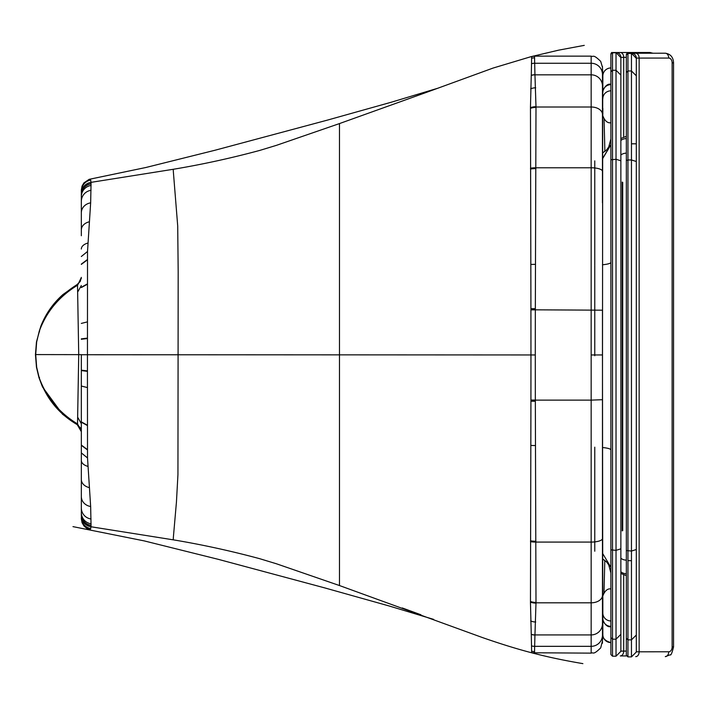 <?xml version="1.0" encoding="UTF-8"?>
<svg xmlns="http://www.w3.org/2000/svg" width="709" height="709" viewBox="0 0 709 709"><rect width="100%" height="100%" fill="white"/><g stroke="black" fill="none" stroke-linecap="round" stroke-linejoin="round"><path stroke-width="1.06" d="M602.73 634.945L602.827 633.164M604.804 560.323L603.997 592.884L604.804 560.323M602.464 582.133A11.291 11.291 -179.9 0 0 602.464 581.947L602.464 558.772L606.585 561.962L608.721 564.851L610.901 572.943L610.901 567.315L602.464 553.171M602.81 633.899L602.464 354.943L591.164 354.952L591.164 56.153C593.681 57.278 592.751 53.618 600.7 61.382L602.464 67.328A11.291 11.291 -0.6 0 0 602.455 67.204M602.73 73.709L602.464 399.699L591.164 400.124L591.164 354.952M602.464 127.39L602.464 153.1L606.585 149.909L608.721 147.02L610.901 138.937L610.901 144.796L602.464 158.94M604.874 151.496L604.077 118.952L604.874 151.496M602.81 74.755L602.827 75.491M602.464 67.444A11.291 11.291 -0.6 0 0 602.464 67.328L602.765 74.046M535.286 354.952L535.33 400.124L530.926 400.098L530.961 354.952L535.286 354.952L535.33 309.771A511.375 8.694 -89.9 0 1 535.339 308.645L535.995 107.006L534.949 74.826A31.648 4.219 -178.8 0 1 534.941 74.729A11.291 11.193 178.5 0 0 531.28 75.34L531.271 75.358A37.861 5.601 -5.1 0 0 531.254 75.455L530.465 107.272L530.926 308.672A505.242 3.04 89.9 0 1 530.926 309.798L530.961 354.952L87.455 354.73L87.517 251.473L90.655 202.854L91.044 183.888A3282.165 7.196 -87.7 0 0 91.036 183.684L90.982 182.364L173.218 169.291L173.35 171.489A4500.369 18.062 92.9 0 1 173.359 171.791L177.711 226.003L178.181 272.034L177.941 474.64L176.444 502.016L173.359 537.413A4449.143 17.122 -92.7 0 1 173.35 537.706L173.218 539.824C202.047 544.627 230.886 550.92 259.733 558.701L276.439 563.779L339.478 585.545L482.519 637.586C521.186 651.048 547.986 657.677 582.887 663.633M534.941 74.729L534.524 56.153L531.661 56.507A11.291 11.291 -19 0 0 531.653 56.525L531.28 75.34M531.653 56.525L531.679 56.614A11.291 11.291 -176.1 0 1 534.497 56.268M602.464 354.943L602.464 310.188L530.926 309.798M81.331 193.46L81.331 191.146M81.331 196.517L81.331 235.734M81.331 197.075L81.331 193.53A11.291 11.291 -0 0 1 90.982 182.364L90.646 179.989C84.912 181.486 81.81 185.191 81.331 191.111L81.331 190.083M425.967 92.551L339.478 123.579L276.439 145.345L259.733 150.423C230.886 158.204 202.047 164.497 173.218 169.291M339.478 123.588L339.478 125.963A5080.304 3.004 -89 0 1 339.478 126.299L339.478 582.94A5080.304 2.898 89 0 1 339.478 583.268L339.478 585.545M81.331 430.788L77.52 423.938L77.219 424.735L62.569 414.278L42.487 386.919L38.968 377.64L36.469 367.227L35.45 354.58L36.469 341.942L40.785 326.326C45.624 313.936 53.024 303.337 62.977 294.527L77.219 284.433L77.52 285.248L78.726 354.642L81.331 354.642M39.518 331.715L39.155 331.546C46.2 312.004 58.989 296.566 77.52 285.248L81.331 278.407M39.155 331.546L36.664 341.942L35.698 354.58L36.664 367.218L39.155 377.622C45.961 398.086 58.67 413.772 77.272 424.682L81.331 431.684M81.331 277.485L78.309 283.777L77.272 284.486C57.713 296.734 45.004 312.421 39.146 331.546M602.464 399.699L602.464 538.503A11.291 3.58 180 0 1 591.164 542.084L591.164 400.124L535.33 400.124A511.375 8.703 89.9 0 0 535.339 401.25L535.995 602.81L534.949 634.918A31.648 4.183 178.8 0 0 534.941 635.016A11.291 11.193 -178.5 0 1 531.28 634.413L531.271 634.395A37.861 5.557 5.1 0 1 531.254 634.289L530.465 602.544L530.926 401.223A505.242 3.049 -89.9 0 0 530.926 400.098M531.67 652.741A11.291 11.291 12.2 0 1 531.653 652.732L531.28 634.413M81.331 473.656L81.331 511.747M87.437 370.922L87.517 457.952L90.655 506.51L91.044 525.307A3282.165 7.037 87.7 0 1 91.036 525.502A11.291 11.291 0 0 1 81.331 514.335L81.331 355.98L81.331 370.178L87.437 370.922L87.455 354.73L81.331 354.722L81.331 515.594A11.291 11.291 0 0 0 90.982 526.76L173.218 539.833M89.361 526.397L90.982 526.769L90.646 528.666C84.912 527.168 81.81 523.464 81.331 517.543L81.331 518.713M90.982 526.76L91.036 525.502M39.518 377.445L39.155 377.622C46.2 397.173 58.989 412.611 77.52 423.938L78.726 354.642L35.858 354.58M626.339 160.482L627.952 159.977L627.952 53.246A1.613 1.613 180 0 0 626.339 54.859L627.952 53.485L631.462 53.485L631.462 70.971L627.952 70.971L626.339 72.575L626.339 655.276L627.952 656.889L627.952 639.872L626.339 638.268M626.339 55.098L626.339 72.575M626.339 655.276L626.339 573.687L626.339 575.619L620.871 573.492M620.871 558.24A8.065 7.099 0 0 0 626.339 560.119L626.339 54.859A1.613 1.613 180 0 1 627.952 53.246L662.8 53.21A9.678 6.842 -90 0 1 662.809 53.21A9.678 6.842 -90 0 1 662.818 53.21L665.299 53.21A9.678 6.842 90 0 0 665.29 53.21L631.462 53.246A4.839 4.839 0 0 1 636.31 58.085L636.31 635.042L631.462 639.872L627.952 639.872L627.952 159.977L631.462 159.977L636.31 161.492L636.31 75.792L631.462 70.971L631.462 656.889L627.952 656.889M636.31 75.792L636.31 58.324L631.462 53.246M636.31 58.324L636.31 652.05L631.462 656.889M636.31 635.042L636.31 161.492M602.464 158.71L610.901 144.565M602.464 264.776A16.13 2.774 180 0 0 610.901 262.339L610.901 144.796M594.771 160.881L594.771 265.113M594.771 447.175L594.771 551.221M610.901 588.984C604.866 587.655 601.79 598.192 602.836 597.191L602.836 613.037A8.065 7.923 0 0 0 610.901 620.96L610.901 449.976A16.13 2.801 180 0 0 602.464 447.512M594.771 355.732L594.771 265.636M653.016 53.219L649.861 52.501A9.678 6.842 90 0 0 649.852 52.501L647.379 52.501A9.678 6.842 -90 0 1 647.379 52.501L617.716 52.519C606.913 52.962 614.481 51.5 610.901 54.141A1.613 1.613 180 0 1 612.514 52.528A1.613 1.613 180 0 0 610.901 54.141L612.514 52.528L617.716 52.519A1.613 1.143 -90 0 0 617.707 52.519L647.37 52.501A1.613 1.143 -90 0 0 647.361 52.501L616.032 52.528A4.839 4.839 0 0 1 620.871 57.376L620.871 138.485L626.339 136.358L626.339 138.601L626.339 54.859C629.92 52.218 622.351 53.68 633.146 53.237L665.29 53.21A4.839 3.421 90 0 1 668.711 58.058A4.839 3.421 -90 0 1 672.132 62.888L672.132 646.936A4.839 3.421 -90 0 1 668.711 651.784L636.31 651.81M620.871 181.052L620.871 355.723M620.871 264.794L620.871 164.541M620.871 550.476L620.871 446.67M620.871 265.201L620.871 547.162M620.871 651.341L620.871 548.828L616.032 550.344L616.032 656.188L620.871 651.341L620.871 634.342L616.032 639.172L612.514 639.172L610.901 637.559L610.901 654.575L612.514 656.188L612.514 70.262L610.901 71.875L610.901 567.315M610.901 54.141L610.901 637.559M612.514 52.776L616.032 52.776L616.032 70.262L612.514 70.262L612.514 52.776M602.836 613.037L602.836 618.425A8.065 7.923 0 0 0 610.901 626.348L610.901 626.641C604.866 628.006 601.79 617.344 602.836 618.514L602.836 602.579M620.871 634.342L620.871 75.092L616.032 70.262L616.032 159.277L610.901 159.782M620.871 548.828L620.871 57.615L616.032 52.528M620.871 75.092L620.871 57.376L626.339 57.367M616.032 656.188L612.514 656.188M626.339 545.283L626.339 575.619M610.901 594.656L610.901 626.641M602.836 108.282L602.836 114.468C601.79 113.573 604.866 124.022 610.901 122.719L610.901 116.152M602.836 618.408L602.836 634.537A8.065 8.065 180 0 0 610.901 642.602C605.273 641.016 602.588 638.322 602.836 634.537L602.836 634.511M602.836 76.067L602.836 76.031A8.065 8.065 0 0 1 610.901 67.967L610.901 100.235M602.845 75.553L602.836 92.17A8.065 8.065 180 0 0 602.836 92.25L602.836 92.143M610.901 67.949A8.065 8.065 180 0 0 602.836 76.014A8.065 8.065 180 0 1 610.901 67.949L610.901 67.949M602.464 70.714L602.464 74.542A11.291 11.273 180 0 0 591.164 63.261L534.657 63.261A11.291 11.273 177.8 0 0 531.537 63.704M602.464 74.542L602.464 86.019A11.291 11.193 180 0 0 591.164 74.826L534.949 74.826A11.291 11.184 168.7 0 0 531.254 75.455M602.464 114.45A11.291 7.436 180 0 0 591.164 107.006L535.995 107.006A11.291 7.436 179.8 0 0 530.465 107.972M602.464 171.348A11.291 3.572 180 0 0 591.164 167.776L535.915 167.776A11.291 3.572 -179.7 0 0 530.509 168.193M534.657 63.243A11.291 11.273 178.5 0 0 531.537 63.677M534.489 57.872A11.291 11.291 178.4 0 0 531.679 58.227M535.986 106.687A11.291 7.471 179.5 0 0 530.465 107.671M535.694 87.792A11.291 9.678 178.2 0 0 530.66 88.847M535.995 107.387A11.291 7.409 179.8 0 0 530.465 108.353M535.339 308.645L530.926 308.672M535.472 264.36A11.291 1.427 -179.8 0 0 530.819 264.466M535.915 168.627A11.291 3.554 -179.7 0 0 530.509 169.043M535.915 167.82A11.291 3.572 -179.7 0 0 530.509 168.237M535.33 309.833L530.926 309.86M83.325 187.132L85.115 185.102M89.281 182.745L90.982 182.355M91.071 185.483A11.291 11.282 -0 0 0 81.331 196.65L81.331 193.53M81.331 194.86A11.291 11.291 -0 0 1 91.036 183.684M81.331 195.064A11.291 11.291 -0 0 1 91.044 183.888M81.331 201.4A11.291 11.193 -0 0 1 91.036 190.313M81.331 212.824A11.291 10.13 -0 0 1 90.655 202.854M81.331 229.938A11.291 8.517 -0 0 1 89.334 221.793M81.331 249.019A11.291 6.567 -0 0 1 87.863 243.063M81.331 256.507L87.517 251.473M81.331 264.111L87.375 259.583M81.331 264.377L87.375 259.866M81.331 287.251L87.296 283.972M81.331 287.562L87.296 284.291M81.331 323.41L87.393 321.895M81.331 338.867L87.437 338.113M81.331 339.274L87.437 338.539M78.043 291.426L81.331 285.479M602.464 640.847A11.291 11.291 0.3 0 1 602.464 640.901L602.765 634.546M602.464 638.765L602.464 635.051A11.291 11.282 180 0 1 591.164 646.333L591.164 542.084L535.915 542.084A11.291 3.58 179.7 0 1 530.509 541.676M531.67 652.767L591.164 653.131L591.164 646.333L534.657 646.333L534.524 653.104M602.464 635.051L602.464 623.725A11.291 11.193 180 0 1 591.164 634.918L534.949 634.918A11.291 11.193 -168.6 0 1 531.254 634.289M602.464 595.365A11.291 7.445 180 0 1 591.164 602.81L535.995 602.81A11.291 7.445 -179.8 0 1 530.465 601.844M534.941 635.016L534.657 646.333A11.291 11.282 -178.4 0 1 531.537 645.908A11.291 11.282 -177.8 0 0 534.657 646.333M534.497 653.042A11.291 11.291 175.3 0 1 531.679 652.688M534.489 651.553A11.291 11.291 -178.3 0 1 531.679 651.199M535.694 621.997A11.291 9.687 -178.2 0 1 530.66 620.942M535.986 603.137A11.291 7.489 -179.5 0 1 530.465 602.154M535.995 602.428A11.291 7.427 -179.8 0 1 530.465 601.471M535.915 542.048A11.291 3.58 179.7 0 1 530.509 541.632M535.915 541.233A11.291 3.563 179.7 0 1 530.509 540.825M535.472 445.536A11.291 1.436 179.8 0 1 530.819 445.42M535.339 401.25A11.291 0.452 179.9 0 1 530.926 401.223M535.33 400.062L530.926 400.044M83.352 522.028L85.062 523.978M81.331 514.131A11.291 11.291 0 0 0 91.044 525.307M81.331 512.589A11.291 11.282 0 0 0 91.071 523.765M81.331 507.91A11.291 11.193 0 0 0 91.036 518.988M81.331 496.53A11.291 10.139 0 0 0 90.655 506.51M81.331 479.452A11.291 8.526 0 0 0 89.334 487.606M81.331 460.389A11.291 6.576 0 0 0 87.863 466.362M81.331 452.909L87.517 457.952M81.331 445.305L87.375 449.843M81.331 445.048L87.375 449.568M81.331 422.183L87.296 425.471M81.331 421.873L87.296 425.152M81.331 386.033L87.393 387.566M81.331 370.577L87.437 371.348M78.043 417.796L81.331 423.743M626.339 550.538L631.462 551.053L636.31 549.528M626.339 655.036L626.339 573.687A8.065 7.099 0 0 1 620.871 571.817M626.339 560.119L626.339 153.162A8.065 6.948 0 0 0 620.871 154.996M635.725 656.64L635.716 656.64A4.839 3.421 -90 0 0 635.725 656.64A4.839 3.421 -90 0 0 639.146 651.801L639.146 58.076L668.711 58.058M672.132 62.888L673.55 62.888L673.55 646.936C672.017 653.113 670.882 655.728 670.156 654.797L665.29 656.623A4.839 3.421 -90 0 0 668.711 651.784M673.55 646.936L672.132 646.936M635.716 53.237A4.839 3.421 90 0 1 639.146 58.076L636.31 58.085M610.901 654.327L610.901 642.602M610.901 54.389L610.901 71.875M610.901 620.96L610.901 610.334M631.462 560.677L628.316 560.677M636.31 143.812L631.462 143.812M622.236 182.071L622.236 530.899M623.707 136.793L623.707 57.367A4.839 3.421 90 0 0 620.286 52.528M626.339 651.092L620.871 651.101M626.339 655.922L620.286 655.931A4.839 3.421 -90 0 0 623.707 651.092L623.707 575.185M610.901 549.838L616.032 550.344L616.032 159.277L620.871 160.783M649.852 52.501A4.839 3.421 90 0 1 651.642 53.219M626.339 138.601A8.065 6.948 180 0 0 620.871 140.435M610.901 84.646A8.065 7.879 180 0 0 602.836 92.525M602.836 98.711A8.065 7.879 0 0 1 610.901 90.832M602.836 76.031A8.065 8.065 0 0 1 610.901 67.967M602.464 643.249L602.464 506.97M602.464 635.104L602.464 642.522M602.464 66.956L602.464 74.489M602.464 202.863L602.464 66.46M591.164 56.135L534.524 56.135M81.331 190.056L82.058 186.104L83.937 182.869L89.183 179.324L145.859 167.501L214.8 150.299L327.531 120.087L391.403 102.185L438.233 88.111M584.269 45.367L558.657 50.153L530.846 56.72L493.074 68.064L425.533 92.711M77.219 284.433L80.232 281.473L81.331 277.396M602.464 640.901L600.7 647.884C592.751 655.657 593.681 651.988 591.164 653.131M602.464 623.725L602.464 621.997M72.974 526.627L144.246 540.905L218.416 559.366L325.041 587.983L389.126 605.973L433.66 619.382M420.942 614.774L402.269 607.959M90.548 529.818L86.906 528.453L83.937 525.927L82.058 522.693L81.34 518.722M77.219 424.735L80.232 427.695L81.331 431.772M673.55 62.888C673.275 57.199 670.528 53.973 665.299 53.21M610.901 572.952L610.901 567.076M622.697 530.642L622.697 182.319M620.286 655.931L626.472 655.922M610.901 84.265C604.866 82.9 601.79 93.561 602.836 92.392"/></g></svg>
